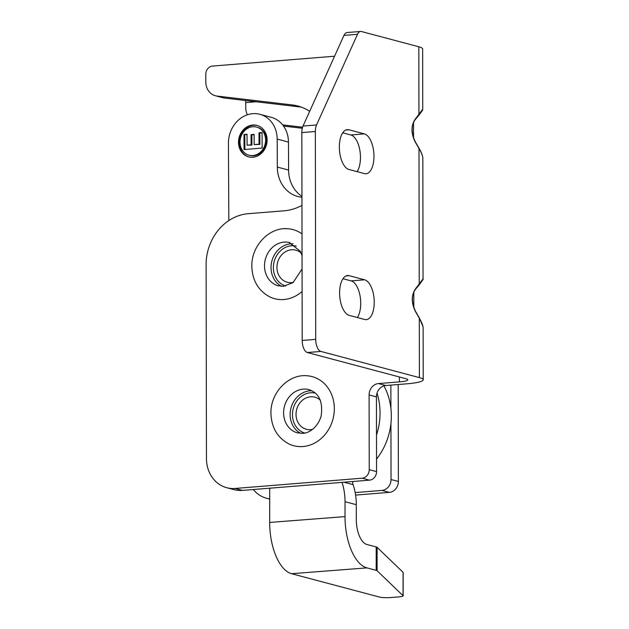 <?xml version="1.0" encoding="UTF-8"?>
<svg xmlns="http://www.w3.org/2000/svg" width="629" height="629" viewBox="0 0 629 629"><rect width="100%" height="100%" fill="white"/><g stroke="black" fill="none" stroke-linecap="round" stroke-linejoin="round"><path stroke-width="0.94" d="M376.551 459.06A61.563 53.528 -75.1 0 0 383.942 385.884M342.05 482.372A58.984 51.287 104.9 0 1 345.03 501.698L345.022 516.606A45.925 21.701 85.6 0 0 366.904 567.877L376.197 570.346A8.059 1.156 0 0 1 377.086 570.723L403.063 595.71A8.059 1.156 0 0 1 403.15 595.883L403.165 572.5A8.059 1.156 180 0 0 403.079 572.327L377.109 547.34A8.059 1.156 180 0 0 376.221 546.955L366.927 544.494A22.29 10.536 -94.4 0 1 356.297 519.601L356.313 504.694A58.984 51.287 -75.1 0 0 353.089 484.629A6.856 5.968 104.9 0 1 352.751 481.507M377.015 393.156A61.563 53.528 104.9 0 1 376.504 435.032M403.15 595.883A8.059 1.156 0 0 1 398.935 596.897L390.483 597.55A8.059 1.156 0 0 1 379.554 597.078L291.565 573.703A45.925 21.701 -94.4 0 1 269.684 522.44L269.707 488.206M334.329 482.993L338.048 482.695M277.185 139.08L288.459 142.075A27.778 24.154 -75.1 0 0 271.185 117.301L259.903 114.305A27.778 24.154 104.9 0 1 277.185 139.08L277.326 167.07A33.007 28.698 -75.1 0 0 297.855 196.507A33.007 28.698 -75.1 0 0 301.951 197.239M288.459 142.075L288.601 170.066L277.326 167.07M301.944 196.327A33.007 28.698 104.9 0 1 288.601 170.066M228.838 220.575L228.437 143.215A27.778 24.154 104.9 0 1 252.709 113.668A27.778 24.154 104.9 0 1 259.903 114.305M252.889 157.258A16.291 14.168 104.9 0 1 248.628 156.888A16.291 14.168 104.9 0 1 239.122 137.507A16.291 14.168 104.9 0 1 256.994 125.399A16.291 14.168 104.9 0 1 266.971 142.366A16.291 14.168 104.9 0 1 252.889 157.258M262.057 132.554L262.144 148.035L244.06 149.568L243.981 134.472L247.04 134.213L247.095 145.197L251.105 144.859L251.057 134.63L254.116 134.37L254.163 144.599L259.062 144.183L258.999 132.813L262.057 132.554M262.065 132.837L259.816 133.026L259.879 144.403L254.163 144.599M258.999 132.813L259.816 133.026M259.062 144.183L259.879 144.403M254.116 134.661L251.875 134.85L251.922 145.071L247.095 145.197M251.057 134.63L251.875 134.85M251.105 144.859L251.922 145.071M247.04 134.504L244.799 134.692L244.878 149.498M243.981 134.472L244.799 134.692M256.553 127.058L257.371 127.278A14.577 12.674 104.9 0 1 266.303 142.461A14.577 12.674 104.9 0 1 253.699 155.78A14.577 12.674 104.9 0 1 249.886 155.449L249.068 155.229A14.577 12.674 -75.1 0 0 252.882 155.56A14.577 12.674 -75.1 0 0 265.485 142.24A14.577 12.674 -75.1 0 0 256.553 127.058A14.577 12.674 -75.1 0 0 240.561 137.893A14.577 12.674 -75.1 0 0 249.068 155.229M249.037 156.991A16.291 14.168 104.9 0 1 239.94 137.727A16.291 14.168 104.9 0 1 257.403 125.517M304.782 433.035A20.663 17.966 104.9 0 1 293.248 408.606A20.663 17.966 104.9 0 1 315.381 393.109M312.063 390.821A22.377 19.46 -75.1 0 0 290.991 408.001A22.377 19.46 -75.1 0 0 300.764 433.373M312.566 429.34A16.598 14.428 104.9 0 1 306.354 429.253A16.598 14.428 104.9 0 1 296.188 411.932A16.598 14.428 104.9 0 1 310.584 396.797A16.598 14.428 104.9 0 1 314.877 397.174A16.598 14.428 104.9 0 1 320.31 400.186M309.02 389.634A22.377 19.46 -75.1 0 0 308.218 389.445A22.377 19.46 -75.1 0 0 303.233 389.123A22.377 19.46 -75.1 0 0 283.883 409.07A22.377 19.46 -75.1 0 0 296.739 432.666A22.377 19.46 -75.1 0 0 297.525 432.894M289.191 444.066A35.751 31.08 -75.1 0 0 302.974 446.535A35.751 31.08 -75.1 0 0 334.251 411.162A35.751 31.08 -75.1 0 0 307.322 375.796C288.2 373.657 269.935 393.337 270.957 414.079C271.673 428.042 277.751 438.043 289.191 444.066M285.684 286.014A20.663 17.966 104.9 0 1 274.158 261.585A20.663 17.966 104.9 0 1 296.29 246.096M292.972 243.808A22.377 19.46 -75.1 0 0 271.893 260.988A22.377 19.46 -75.1 0 0 281.666 286.352M293.476 282.319A16.598 14.428 104.9 0 1 287.256 282.24A16.598 14.428 104.9 0 1 277.114 264.778A16.598 14.428 104.9 0 1 291.746 249.76A16.598 14.428 104.9 0 1 295.779 250.153A16.598 14.428 104.9 0 1 301.212 253.165M289.922 242.613A22.377 19.46 -75.1 0 0 289.12 242.424A22.377 19.46 -75.1 0 0 284.481 242.079A22.377 19.46 -75.1 0 0 264.817 261.861A22.377 19.46 -75.1 0 0 277.641 285.645A22.377 19.46 -75.1 0 0 278.435 285.873M302.014 233.886A35.751 31.08 -75.1 0 0 288.231 228.783C269.11 226.644 250.845 246.324 251.859 267.058C252.575 281.029 258.653 291.023 270.093 297.045A35.751 31.08 -75.1 0 0 283.333 299.561A35.751 31.08 -75.1 0 0 302.117 291.471M288.231 228.783A35.751 31.08 -75.1 0 0 284.308 228.744M360.59 31.45L347.074 32.543A10.803 5.103 85.4 0 0 343.977 35.389L357.492 34.296A10.803 5.103 -94.6 0 1 360.59 31.45A10.803 5.103 -94.6 0 1 361.439 31.529L418.82 46.774L418.938 114.682A0.857 0.684 39.7 0 1 418.843 115.288L418.843 115.288A0.857 0.684 39.7 0 1 418.765 115.366L415.116 119.754M357.492 34.296L316.544 124.951L303.029 126.044L343.977 35.389M399.399 376.975L399.407 381.882A16.118 2.343 179.9 0 0 407.836 379.806A16.118 2.343 179.9 0 0 405.878 378.697L307.377 352.531L320.892 351.438A10.803 5.103 -94.6 0 1 315.711 339.385L302.195 340.47A10.803 5.103 85.4 0 0 307.377 352.531M302.195 340.47L301.834 132.593L315.349 131.5A10.803 5.103 -94.6 0 1 316.544 124.951M303.029 126.044A10.803 5.103 85.4 0 0 301.834 132.593M357.343 317.543A20.065 9.474 85.4 0 0 360.126 296.306A20.065 9.474 85.4 0 0 351.108 280.88L342.978 278.726M357.091 171.638A20.065 9.474 85.4 0 0 359.867 150.402A20.065 9.474 85.4 0 0 350.848 134.976L342.726 132.813M315.349 131.5L315.711 339.385M418.82 46.774A31.497 4.576 179.9 0 1 422.641 48.944L422.743 109.226L415.148 119.235C410.934 125.682 410.949 133.254 415.187 141.95L418.993 148.523C421.516 152.8 422.798 156.071 422.83 158.327L423.042 278.883L415.447 288.892C411.232 295.339 411.24 302.911 415.486 311.614L419.291 318.18L419.394 377.604L320.892 351.438M364.364 133.883A20.065 9.474 -94.6 0 1 373.941 154.632A20.065 9.474 -94.6 0 1 366.015 173.738A20.065 9.474 -94.6 0 1 364.435 173.588L348.961 169.476A20.065 9.474 -94.6 0 1 339.385 148.735A20.065 9.474 -94.6 0 1 347.318 129.629A20.065 9.474 -94.6 0 1 348.898 129.778L364.364 133.883L350.848 134.976M349.15 275.683L364.623 279.795A20.065 9.474 -94.6 0 1 374.2 300.536A20.065 9.474 -94.6 0 1 366.267 319.642A20.065 9.474 -94.6 0 1 364.694 319.493L349.221 315.381A20.065 9.474 -94.6 0 1 339.644 294.639A20.065 9.474 -94.6 0 1 347.57 275.533A20.065 9.474 -94.6 0 1 349.15 275.683L346.036 275.934M422.822 158.319C422.735 155.764 421.454 152.375 418.985 148.153L418.985 148.153A0.857 0.535 -30.1 0 1 418.993 148.523L419.229 284.339A0.857 0.684 39.7 0 1 419.134 284.945L419.134 284.945A0.857 0.684 39.7 0 1 419.063 285.023L415.415 289.411M415.447 288.892A0.857 0.684 39.7 0 1 415.274 289.576C411.374 295.638 411.39 302.808 415.313 311.096A0.857 0.535 -30.1 0 1 415.486 311.614M423.12 328.024L423.12 327.984C423.097 325.736 421.815 322.465 419.291 318.18A0.857 0.535 -30.1 0 0 419.276 317.81L419.276 317.81A0.857 0.535 -30.1 0 0 419.118 317.661M419.394 377.604A31.497 4.576 -0.1 0 1 423.215 379.782A31.497 4.576 -0.1 0 1 406.751 383.832L385.836 385.514A10.717 9.317 -75.1 0 0 376.441 396.875L376.567 471.616A8.059 7.005 104.9 0 1 369.506 480.155L242.487 490.4A32.582 28.329 104.9 0 1 234.067 489.653L226.723 487.703A32.582 28.329 104.9 0 1 206.454 458.517L206.115 264.605A48.016 41.75 104.9 0 1 248.227 213.695L284.088 210.801A53.583 46.593 -75.1 0 0 301.959 205.392M301.377 107.142A53.583 46.593 -75.1 0 0 299.42 106.867L224.372 98.022A15.434 13.421 104.9 0 1 222.737 97.707L215.401 95.757A15.434 13.421 104.9 0 1 205.801 81.935L205.785 74.246A7.713 6.707 104.9 0 1 212.555 66.061L334.565 56.225M309.672 111.333A53.583 46.593 -75.1 0 0 297.745 105.994A53.583 46.593 -75.1 0 0 292.076 104.917L217.029 96.064A15.434 13.421 104.9 0 1 215.401 95.757M399.407 381.882L378.493 383.564A10.717 9.317 -75.1 0 0 369.097 394.926L369.231 469.666A8.059 7.005 104.9 0 1 362.162 478.205L235.144 488.45A32.582 28.329 104.9 0 1 226.723 487.703M415.148 119.235A0.857 0.684 39.7 0 1 414.983 119.919C411.075 125.981 411.091 133.151 415.014 141.439A0.857 0.535 -30.1 0 1 415.187 141.95M422.735 109.234L422.649 109.768C421.729 110.979 424.811 107.465 418.843 115.288L415.054 119.84C411.13 125.391 411.169 132.64 415.179 141.58L418.985 148.153A0.857 0.535 -30.1 0 0 418.82 148.004M269.699 498.899A32.582 28.329 104.9 0 1 266.649 498.294A32.582 28.329 104.9 0 1 253.306 489.527M398.204 384.516L398.377 481.46L391.034 479.51A10.292 8.948 104.9 0 1 382.007 490.416L355.181 492.578M391.034 479.51L390.931 423.482M390.908 408.441L390.868 385.113M247.37 114.793A15.434 13.421 104.9 0 1 245.75 107.708L245.742 102.598L256.121 101.764M302.58 127.215L282.633 124.864M302.297 128.269L283.53 126.059M382.007 490.416L389.351 492.365A10.292 8.948 -75.1 0 0 398.377 481.46M389.351 492.365L355.605 495.086M245.64 100.522A10.292 4.859 -94.6 0 1 245.742 102.598M345.022 516.606L269.684 522.44M366.904 567.877L291.565 573.703M403.063 595.71L403.079 572.327M377.086 570.723L377.109 547.34M376.197 570.346L376.221 546.955M345.03 501.698L356.313 504.694M344 482.215L353.089 484.629M385.836 385.514L378.493 383.564M351.108 280.88L364.623 279.795M345.785 130.03L348.898 129.778M224.372 98.022L217.029 96.064M299.42 106.867L292.076 104.917M376.441 396.875L369.097 394.926M376.567 471.616L369.231 469.666M369.506 480.155L362.162 478.205M242.487 490.4L235.144 488.45M296.739 432.666L302.706 433.334C308.092 433.365 317.535 428.302 321.152 416.021C323.18 401.451 318.872 392.59 308.218 389.445M277.641 285.645L283.294 286.337L293.067 282.625L302.077 268.953M289.12 242.424L300.348 251.309L302.054 255.586M423.026 278.883C421.682 280.731 426.179 275.463 419.134 284.945L415.352 289.497C411.421 295.048 411.46 302.297 415.478 311.245L419.276 317.81L422.955 326.49M423.12 327.984L423.215 379.782M413.512 122.364L413.544 138.018M413.811 292.021L413.835 307.675M266.649 498.294L269.699 499.104"/></g></svg>
